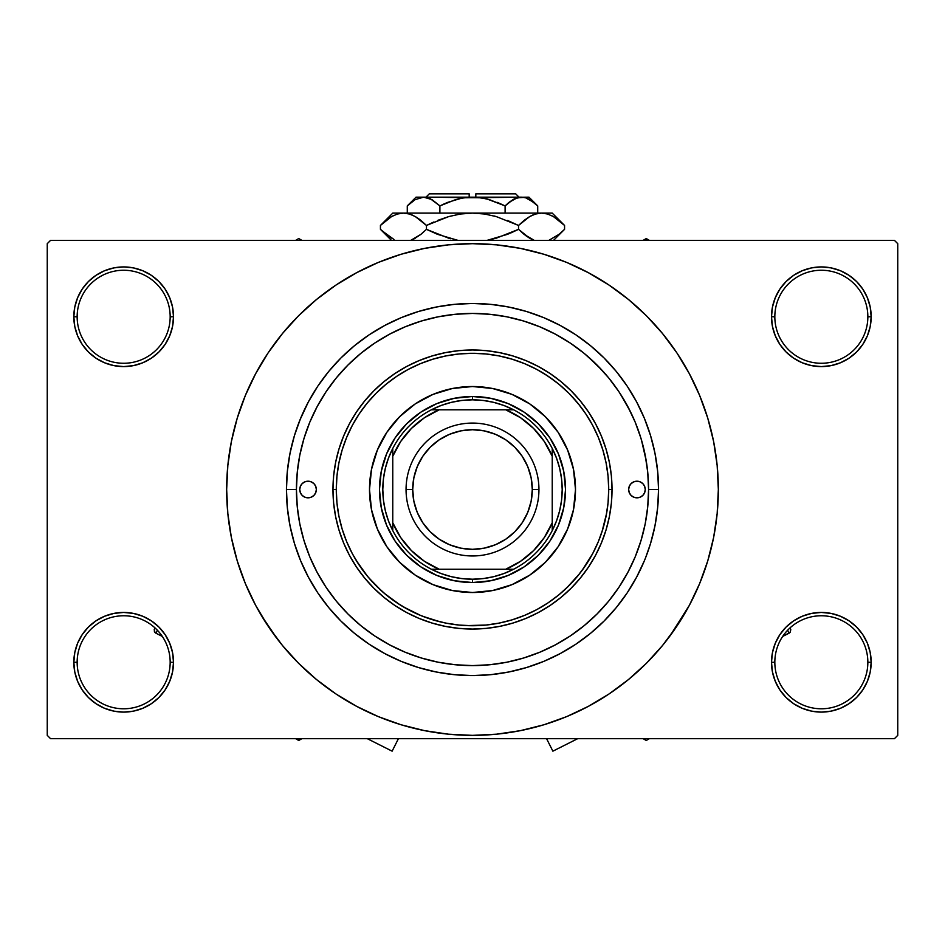 <?xml version="1.0" encoding="UTF-8"?>
<svg xmlns="http://www.w3.org/2000/svg" width="945" height="945" viewBox="0 0 945 945"><rect width="100%" height="100%" fill="white"/><g stroke="black" fill="none" stroke-linecap="round" stroke-linejoin="round"><path stroke-width="1.42" d="M772.467 652.558L771.498 662.28L774.829 662.28A46.518 46.518 0 0 0 821.335 708.785A46.518 46.518 0 0 0 867.853 662.28A46.518 46.518 0 0 0 821.335 615.762A46.518 46.518 0 0 0 774.829 662.28L771.498 662.28L772.467 672.001L775.302 681.345L779.897 689.956L786.098 697.516L793.646 703.706L802.27 708.313L811.613 711.148L821.335 712.105L831.057 711.148L840.412 708.313L849.023 703.706L856.572 697.516L862.773 689.956L867.38 681.345L870.215 672.001L871.172 662.28L867.853 662.28A46.518 46.518 0 0 1 821.335 708.785A46.518 46.518 0 0 1 774.829 662.28A46.518 46.518 0 0 1 821.335 615.762A46.518 46.518 0 0 1 867.853 662.28L871.172 662.28L870.215 652.558L867.38 643.202L862.773 634.591L856.572 627.031L849.023 620.841L840.412 616.234L831.057 613.399L821.335 612.443L811.613 613.399L802.27 616.234L793.646 620.841L786.098 627.031L779.897 634.591L775.302 643.202L772.467 652.558L771.498 662.28L772.467 672.001M771.51 662.28A49.837 49.837 0 0 1 821.335 612.443A49.837 49.837 0 0 1 871.172 662.28L870.215 652.558M74.785 652.558L73.828 662.28L77.147 662.28A46.518 46.518 0 0 0 123.665 708.785A46.518 46.518 0 0 0 170.171 662.28A46.518 46.518 0 0 0 123.665 615.762A46.518 46.518 0 0 0 77.147 662.28L73.828 662.28A49.837 49.837 0 0 1 123.665 612.443A49.837 49.837 0 0 1 173.502 662.28L170.171 662.28A46.518 46.518 0 0 1 123.665 708.785A46.518 46.518 0 0 1 77.147 662.28A46.518 46.518 0 0 1 123.665 615.762A46.518 46.518 0 0 1 170.171 662.28L173.502 662.28L172.533 652.558L169.698 643.202L165.103 634.591L158.902 627.031L151.354 620.841L142.73 616.234L133.387 613.399L123.665 612.443L113.943 613.399L104.588 616.234L95.977 620.841L88.428 627.031L82.227 634.591L77.62 643.202L74.785 652.558L73.828 662.28L74.785 672.001L77.62 681.345L82.227 689.956L88.428 697.516L95.977 703.706L104.588 708.313L113.943 711.148L123.665 712.105L133.387 711.148L142.73 708.313L151.354 703.706L158.902 697.516L165.103 689.956L169.698 681.345L172.533 672.001L173.502 662.28L172.533 652.558M172.533 326.486L173.502 316.764L172.533 307.042L169.698 297.687L165.103 289.075L158.902 281.515L151.354 275.326L142.73 270.719L133.387 267.884L123.665 266.927L113.943 267.884L104.588 270.719L95.977 275.326L88.428 281.515L82.227 289.075L77.62 297.687L74.785 307.042L73.828 316.764L74.785 326.486L77.62 335.829L82.227 344.441L88.428 352.001L95.977 358.19L104.588 362.797L113.943 365.632L123.665 366.589L133.387 365.632L142.73 362.797L151.354 358.19L158.902 352.001L165.103 344.441L169.698 335.829L172.533 326.486L173.502 316.764L170.171 316.764A46.518 46.518 0 0 0 123.665 270.246A46.518 46.518 0 0 0 77.147 316.764L73.828 316.764A49.837 49.837 0 0 1 123.665 266.927A49.837 49.837 0 0 1 173.49 316.764M772.467 307.042L771.498 316.764L774.829 316.764A46.518 46.518 0 0 0 821.335 363.27A46.518 46.518 0 0 0 867.853 316.764A46.518 46.518 0 0 0 821.335 270.246A46.518 46.518 0 0 0 774.829 316.764L771.498 316.764A49.837 49.837 0 0 1 821.335 266.927A49.837 49.837 0 0 1 871.172 316.764L867.853 316.764A46.518 46.518 0 0 1 821.335 363.27A46.518 46.518 0 0 1 774.829 316.764A46.518 46.518 0 0 1 821.335 270.246A46.518 46.518 0 0 1 867.853 316.764L871.172 316.764L870.215 307.042L867.38 297.687L862.773 289.075L856.572 281.515L849.023 275.326L840.412 270.719L831.057 267.884L821.335 266.927L811.613 267.884L802.27 270.719L793.646 275.326L786.098 281.515L779.897 289.075L775.302 297.687L772.467 307.042L771.498 316.764L772.467 326.486L775.302 335.829L779.897 344.441L786.098 352.001L793.646 358.19L802.27 362.797L811.613 365.632L821.335 366.589L831.057 365.632L840.412 362.797L849.023 358.19L856.572 352.001L862.773 344.441L867.38 335.829L870.215 326.486L871.172 316.764L870.215 307.042M74.785 307.042L73.828 316.764L77.147 316.764A46.518 46.518 0 0 1 123.665 270.246A46.518 46.518 0 0 1 170.171 316.764A46.518 46.518 0 0 1 123.665 363.27A46.518 46.518 0 0 1 77.147 316.764A46.518 46.518 0 0 0 123.665 363.27A46.518 46.518 0 0 0 170.171 316.764L173.502 316.764L172.533 307.042M658.547 489.522L648.577 489.522L658.547 489.522L657.649 507.748L658.547 489.522A186.047 186.047 0 0 1 472.5 675.569A186.047 186.047 0 0 1 286.453 489.522A186.047 186.047 0 0 1 472.5 303.475A186.047 186.047 0 0 1 658.547 489.522L657.649 471.283L654.968 453.222L650.538 435.515L644.384 418.316L636.576 401.814L627.197 386.151L616.317 371.491L604.056 357.966L590.53 345.705L575.859 334.825L560.196 325.434L543.694 317.626L526.507 311.484L508.8 307.042L490.738 304.361L472.5 303.475L454.261 304.361L436.2 307.042L418.493 311.484L401.306 317.626L384.804 325.434L369.141 334.825L354.469 345.705L340.944 357.966L328.683 371.491L317.803 386.151L308.424 401.814L299.978 419.887M418.493 667.548L436.2 671.989L418.493 667.548L401.306 661.405L384.804 653.597L369.141 644.207L354.469 633.327L340.944 621.066L328.683 607.541L317.803 592.881L308.424 577.218L300.616 560.716L294.462 543.529L290.032 525.81L287.351 507.748L286.453 489.522L296.423 489.522L286.453 489.522L287.351 471.283L290.032 453.222L294.462 435.515L300.616 418.316M455.679 314.236L454.533 314.354M472.512 313.433L455.242 314.283L438.149 316.823L421.387 321.016L405.121 326.84L389.494 334.223L374.681 343.106L360.801 353.406L347.996 365.006L336.385 377.811L326.096 391.691L317.213 406.515L309.818 422.131L304.007 438.397L299.801 455.159L297.273 472.252L296.423 489.522A176.077 176.077 0 0 1 472.5 313.433A176.077 176.077 0 0 1 648.577 489.522A176.077 176.077 0 0 1 472.5 665.599A176.077 176.077 0 0 1 296.423 489.522L297.273 506.78L299.801 523.873L304.007 540.635L309.818 556.9L317.213 572.516L326.096 587.341L336.385 601.221L347.996 614.026L360.801 625.625L374.681 635.926L389.494 644.809L405.121 652.192L421.387 658.015L438.149 662.209L455.242 664.748L472.5 665.599L489.758 664.748L506.851 662.209L523.613 658.015L539.879 652.192L555.506 644.809L570.319 635.926L584.199 625.625L597.004 614.026L608.615 601.221L618.904 587.341L627.787 572.516L635.182 556.9L640.993 540.635L645.199 523.873L647.727 506.78L648.577 489.522L647.727 472.252L645.199 455.159L640.993 438.397L635.182 422.131L627.787 406.515L618.904 391.691L608.615 377.811L597.004 365.006L584.199 353.406L570.319 343.106L555.506 334.223L539.879 326.84L523.613 321.016L506.851 316.823L489.758 314.283L472.5 313.433M490.467 314.354L489.309 314.236M669.97 635.973L689.318 605.402L699.631 583.597L707.758 560.881L713.629 537.481L717.16 513.619L718.342 489.522A245.842 245.842 0 0 1 472.5 735.364A245.842 245.842 0 0 1 226.658 489.522A245.842 245.842 0 0 1 472.5 243.668A245.842 245.842 0 0 1 718.342 489.522L717.16 465.424L713.629 441.551L707.758 418.151L699.631 395.435L689.318 373.629L676.915 352.934L667.548 339.857M544.025 373.594L553.817 380.233M570.721 395.14L579.757 405.559M608.71 489.451L612.029 489.522A139.529 139.529 0 0 0 472.5 349.981A139.529 139.529 0 0 0 332.971 489.522L336.29 489.522A136.21 136.21 0 0 1 472.5 353.3A136.21 136.21 0 0 1 608.71 489.522L608.06 476.162L606.099 462.944L602.851 449.974L598.339 437.393L592.633 425.309L585.758 413.839L577.797 403.102L568.819 393.203L558.908 384.225L548.171 376.264L536.713 369.389L524.629 363.671L512.036 359.171L499.078 355.922L485.848 353.962L472.5 353.3L459.152 353.962L445.922 355.922L432.964 359.171L420.371 363.671L408.287 369.389L396.829 376.264L386.092 384.225L376.181 393.203L367.203 403.102L359.242 413.839L352.367 425.309L346.661 437.393L342.149 449.974L338.901 462.944L336.94 476.162L336.29 489.522L336.94 502.87L338.901 516.088L342.149 529.058L346.661 541.639L352.367 553.723L359.242 565.193L367.203 575.93L376.181 585.829L386.092 594.807L396.829 602.768L408.287 609.643L420.371 615.36L432.964 619.861L445.922 623.109L459.152 625.07L472.5 625.732L485.848 625.07L499.078 623.109L512.036 619.861L524.629 615.36L536.713 609.643L548.171 602.768L558.908 594.807L568.819 585.829L577.797 575.93L585.758 565.193L592.633 553.723L598.339 541.639L602.851 529.058L606.099 516.088L608.06 502.87L608.71 489.522A136.21 136.21 0 0 1 472.5 625.732A136.21 136.21 0 0 1 336.29 489.522L332.971 489.522A139.529 139.529 0 0 1 472.5 349.981A139.529 139.529 0 0 1 612.029 489.522L611.368 503.189L609.36 516.738L606.028 530.027L601.41 542.914L595.563 555.294L588.522 567.035L580.36 578.033L571.17 588.18L561.023 597.382L550.025 605.532L538.272 612.573L525.892 618.432L513.005 623.038L499.728 626.37L486.179 628.378L472.5 629.051L458.821 628.378L445.272 626.37L431.995 623.038L419.107 618.432L406.728 612.573L394.975 605.532L383.977 597.382L373.83 588.18L364.64 578.033L356.478 567.035L349.437 555.294L343.59 542.914L338.971 530.027L335.64 516.738L333.632 503.189L332.971 489.522L333.632 475.843L335.64 462.294L338.971 449.017L343.59 436.117L349.437 423.738L356.478 411.996L364.64 400.999L373.83 390.852L383.977 381.65L394.975 373.499L406.728 366.459L419.107 360.6L431.995 355.993L445.272 352.662L458.821 350.654L472.5 349.981L486.179 350.654L499.728 352.662L513.005 355.993L525.892 360.6L538.272 366.459L550.025 373.499L561.023 381.65L571.17 390.852L580.36 400.999L588.522 411.996L595.563 423.738L601.41 436.117L606.028 449.017L609.36 462.294L611.368 475.843L612.029 489.522A139.529 139.529 0 0 1 472.5 629.051A139.529 139.529 0 0 1 332.971 489.522A139.529 139.529 0 0 0 472.5 629.051A139.529 139.529 0 0 0 612.029 489.522L608.71 489.522M606.655 513.123L601.989 531.787M592.68 553.628L582.085 570.414M579.781 573.45L566.882 587.731M486.262 625.035L466.535 625.602M440.216 621.845L422.167 616.093M420.891 615.573L403.267 606.82M399.912 604.776L384.367 593.377M381.839 591.18L368.704 577.726M367.652 576.474L356.241 560.503M317.059 572.233L317.78 573.58M325.446 586.361L328.565 590.944M335.026 599.543L339.078 604.422M404.779 652.05L407.708 653.243M420.064 657.614L425.616 659.244M468.519 665.552L474.91 665.575M553.238 645.99L558.92 642.931M639.919 544.048L641.832 537.811M646.25 460.983L641.383 439.673M630.658 412.114L620.251 393.722M601.646 369.826L586.833 355.603M894.431 738.683L50.569 738.683L47.25 735.364L47.25 243.668L50.569 240.349L894.431 240.349L50.569 240.349L47.25 243.668L47.25 735.364L50.569 738.683L894.431 738.683L897.75 735.364L897.75 243.668L897.75 735.364L894.431 738.683M894.431 240.349L897.75 243.668L894.431 240.349M261.635 615.904L277.452 639.174M275.03 343.07L268.085 352.934L255.682 373.629L245.369 395.435L237.242 418.151L231.371 441.551L227.839 465.424L226.658 489.522L227.839 513.619L231.371 537.481L237.242 560.881L245.369 583.597L255.682 605.402L268.085 626.098L282.46 645.482L298.655 663.355L316.54 679.561L329.297 689.354M316.54 679.561L335.912 693.937L356.608 706.34L378.413 716.653L401.129 724.78L424.541 730.639L448.402 734.182L472.5 735.364L496.597 734.182L520.459 730.639L543.871 724.78L566.587 716.653L588.392 706.34L609.088 693.937L628.46 679.561L646.345 663.355L662.539 645.482L676.915 626.098L685.409 612.443M524.404 729.823L543.871 724.78M618.951 686.98L628.46 679.561M683.365 363.128L676.915 352.934L662.539 333.55L646.345 315.677L628.46 299.471L615.703 289.678M628.46 299.471L609.088 285.106L588.392 272.703L566.587 262.379L543.871 254.252L520.459 248.393L496.597 244.849L472.5 243.668L448.402 244.849L424.541 248.393L401.129 254.252L378.413 262.379L356.608 272.703L335.912 285.106L316.54 299.471L298.655 315.677L282.46 333.55L268.085 352.934L259.591 366.589M420.596 249.208L401.129 254.252M326.049 292.052L316.54 299.471M862.773 289.075L856.572 281.515M849.023 275.326L840.412 270.719L831.057 267.884L821.335 266.927L811.613 267.884M802.27 270.719L793.646 275.326M786.098 281.515L779.897 289.075M870.215 326.486L871.172 316.764A49.837 49.837 0 0 1 821.335 366.589A49.837 49.837 0 0 1 771.498 316.764L772.467 326.486M793.646 358.19L802.27 362.797L811.613 365.632L821.335 366.589L831.057 365.632L840.412 362.797L849.023 358.19M856.572 352.001L862.773 344.441M165.103 289.075L158.902 281.515M151.354 275.326L142.73 270.719L133.387 267.884L123.665 266.927L113.943 267.884M104.588 270.719L95.977 275.326M88.428 281.515L82.227 289.075M173.502 316.764A49.837 49.837 0 0 1 123.665 366.589A49.837 49.837 0 0 1 73.828 316.764L74.785 326.486M95.977 358.19L104.588 362.797L113.943 365.632L123.665 366.589L133.387 365.632L142.73 362.797L151.354 358.19M158.902 352.001L165.103 344.441M151.354 620.841L142.73 616.234L133.387 613.399L123.665 612.443L113.943 613.399L104.588 616.234L95.977 620.841M88.428 627.031L82.227 634.591M172.533 672.001L173.502 662.28A49.837 49.837 0 0 1 123.665 712.105A49.837 49.837 0 0 1 73.828 662.28L74.785 672.001M82.227 689.956L88.428 697.516M95.977 703.706L104.588 708.313L113.943 711.148L123.665 712.105L133.387 711.148M142.73 708.313L151.354 703.706M158.902 697.516L165.103 689.956M849.023 620.841L840.412 616.234L831.057 613.399L821.335 612.443L811.613 613.399L802.27 616.234L793.646 620.841M786.098 627.031L779.897 634.591M779.897 689.956L786.098 697.516M793.646 703.706L802.27 708.313L811.613 711.148L821.335 712.105L831.057 711.148M840.412 708.313L849.023 703.706M856.572 697.516L862.773 689.956M870.215 672.001L871.172 662.28A49.837 49.837 0 0 1 821.335 712.105A49.837 49.837 0 0 1 771.498 662.28M650.467 435.279L649.239 431.416M657.649 507.748L654.968 525.81L650.538 543.529L645.529 557.893M543.871 254.252L520.459 248.393M401.129 724.78L424.541 730.639M644.384 560.716L636.576 577.218L627.197 592.881L616.317 607.541L604.056 621.066L590.53 633.327L575.859 644.207L560.196 653.597L543.694 661.405L526.507 667.548L508.8 671.989L490.738 674.671L472.5 675.569L454.261 674.671L436.2 671.989M316.351 489.522A8.304 8.304 0 0 1 308.046 497.826A8.304 8.304 0 0 1 299.742 489.522L300.38 486.332L302.176 483.639L304.869 481.844L308.046 481.206L311.224 481.844L313.917 483.639L315.724 486.332L316.351 489.522L315.724 492.699L313.917 495.393L311.224 497.188L308.046 497.826L304.869 497.188L302.176 495.393L300.38 492.699L299.742 489.522A8.304 8.304 0 0 1 308.046 481.206A8.304 8.304 0 0 1 316.351 489.522L316.197 491.14M645.258 489.522A8.304 8.304 0 0 1 636.954 497.826A8.304 8.304 0 0 1 628.649 489.522L629.275 486.332L631.083 483.639L633.776 481.844L636.954 481.206L640.131 481.844L642.824 483.639L644.62 486.332L645.258 489.522L644.62 492.699L642.824 495.393L640.131 497.188L636.954 497.826L633.776 497.188L631.083 495.393L629.275 492.699L628.649 489.522A8.304 8.304 0 0 1 636.954 481.206A8.304 8.304 0 0 1 645.258 489.522M552.175 554.774A102.993 102.993 0 0 0 575.493 489.522A102.993 102.993 0 0 1 472.5 592.503A102.993 102.993 0 0 1 369.507 489.522A102.993 102.993 0 0 0 392.825 554.774M392.955 554.928A102.993 102.993 0 0 0 407.082 569.067M407.236 569.197A102.993 102.993 0 0 0 537.764 569.197M537.918 569.067A102.993 102.993 0 0 0 552.045 554.928M640.993 438.397L635.182 422.131M421.387 321.016L418.848 321.808M417.914 322.115L415.635 322.871M407.886 325.718L405.121 326.84M309.464 556.014L309.818 556.9M523.613 658.015L539.879 652.192M392.825 424.258A102.993 102.993 0 0 0 369.507 489.522L371.491 469.429L377.35 450.103L386.871 432.302L399.676 416.686L415.28 403.881L433.082 394.36L452.407 388.501L472.5 386.529L492.593 388.501L511.918 394.36L529.72 403.881L545.324 416.686L558.129 432.302L567.65 450.103L573.509 469.429L575.493 489.522L573.509 509.603L567.65 528.928L558.129 546.73L545.324 562.346L529.72 575.151L511.918 584.671L492.593 590.53L472.5 592.503L452.407 590.53L433.082 584.671L415.28 575.151L399.676 562.346L386.871 546.73L377.35 528.928L371.491 509.603L369.507 489.522A102.993 102.993 0 0 1 472.5 386.529A102.993 102.993 0 0 1 575.493 489.522A102.993 102.993 0 0 0 552.175 424.258M545.324 416.686L537.835 409.906M511.918 394.36L502.397 390.958M399.676 416.686L392.884 424.175M377.35 450.103L373.948 459.624M399.676 562.346L407.165 569.126M433.082 584.671L442.603 588.073M545.324 562.346L552.116 554.857M567.65 528.928L571.052 519.407M565.523 489.522L563.74 507.666L558.448 525.113L549.848 541.202L538.272 555.294L524.18 566.858L508.103 575.458L490.644 580.75L472.5 582.545L454.356 580.75L436.897 575.458L420.82 566.858L406.728 555.294L395.152 541.202L386.552 525.113L381.26 507.666L379.477 489.522L381.26 471.366L386.552 453.919L395.152 437.83L406.728 423.738L420.82 412.174L436.897 403.574L454.356 398.282L472.5 396.498L490.644 398.282L508.103 403.574L524.18 412.174L538.272 423.738L549.848 437.83L558.448 453.919L563.74 471.366L565.523 489.522M552.045 424.104A102.993 102.993 0 0 0 537.918 409.965M537.764 409.846A102.993 102.993 0 0 0 407.236 409.846M407.082 409.965A102.993 102.993 0 0 0 392.955 424.104M644.62 492.699L645.092 491.14M645.092 487.892L644.62 486.332M628.803 487.892L628.649 489.522M299.908 491.14L300.38 492.699M300.38 486.332L299.908 487.892M643.143 738.683L646.25 740.478L649.357 738.683L646.25 740.478L643.143 738.683M392.766 530.606A89.704 89.704 0 0 1 392.766 448.426L388.454 458.171L385.324 468.377L383.434 478.867L382.796 489.522L383.434 500.165L385.324 510.654L388.454 520.86L392.766 530.606A89.704 89.704 0 0 0 431.404 569.256L441.161 573.568L451.356 576.686L461.857 578.588L472.5 579.214A89.704 89.704 0 0 1 431.404 569.256L513.596 569.256A89.704 89.704 0 0 1 472.5 579.214L483.143 578.588L493.644 576.686L503.839 573.568L513.596 569.256A89.704 89.704 0 0 0 552.234 530.606L556.546 520.86L559.676 510.654L561.566 500.165L562.204 489.522L561.566 478.867L559.676 468.377L556.546 458.171L552.234 448.426A89.704 89.704 0 0 1 552.234 530.606L552.234 448.426A89.704 89.704 0 0 0 513.596 409.787L503.839 405.464L493.644 402.346L483.143 400.444L472.5 399.818L472.5 396.498A93.023 93.023 0 0 0 379.477 489.522A93.023 93.023 0 0 0 472.5 582.545L472.5 579.214L472.5 582.545A93.023 93.023 0 0 1 379.477 489.522A93.023 93.023 0 0 1 472.5 396.498A93.023 93.023 0 0 1 565.523 489.522A93.023 93.023 0 0 1 472.5 582.545A93.023 93.023 0 0 0 565.523 489.522A93.023 93.023 0 0 0 472.5 396.498L472.5 399.818L461.857 400.444L451.356 402.346L441.161 405.464L431.404 409.787A89.704 89.704 0 0 1 513.596 409.787L431.404 409.787A89.704 89.704 0 0 0 392.766 448.426L392.766 530.606A89.704 89.704 0 0 0 431.404 569.256L505.717 569.256L520.565 561.283L533.582 550.592L544.273 537.587L552.234 522.739L552.234 456.293L544.273 441.457L533.582 428.439L520.565 417.749L505.717 409.787L439.283 409.787L424.435 417.749L411.418 428.439L400.727 441.457L392.766 456.293L392.766 522.739L400.727 537.587L411.418 550.592L424.435 561.283L439.283 569.256A86.373 86.373 0 0 1 392.766 522.739L392.766 530.606M513.596 409.787A89.704 89.704 0 0 1 552.234 448.426L552.234 456.293A86.373 86.373 0 0 0 505.717 409.787L513.596 409.787M505.729 569.256A86.373 86.373 0 0 0 552.234 522.739L552.234 530.606A89.704 89.704 0 0 1 513.596 569.256L505.717 569.256M439.271 409.787A86.373 86.373 0 0 0 392.766 456.293L392.766 448.426A89.704 89.704 0 0 1 431.404 409.787L439.283 409.787M298.75 740.478L301.857 738.683L298.75 740.478L298.75 738.683L298.75 740.478L295.643 738.683L298.75 740.478M646.25 238.553L643.143 240.349L646.25 238.553L646.25 240.349L646.25 238.553L649.357 240.349L646.25 238.553M301.857 240.349L298.75 238.553L295.643 240.349L298.75 238.553L301.857 240.349M538.945 489.522L532.295 489.522A59.795 59.795 0 0 1 472.5 549.317A59.795 59.795 0 0 1 412.705 489.522L406.055 489.522A66.445 66.445 0 0 0 472.5 555.967A66.445 66.445 0 0 0 538.945 489.522A66.445 66.445 0 0 1 472.5 555.967A66.445 66.445 0 0 1 406.055 489.522A66.445 66.445 0 0 1 472.5 423.077A66.445 66.445 0 0 1 538.945 489.522A66.445 66.445 0 0 0 472.5 423.077A66.445 66.445 0 0 0 406.055 489.522L412.705 489.522L413.851 501.181L417.253 512.403L422.781 522.739L430.211 531.799L439.271 539.241L449.619 544.769L460.829 548.171L472.5 549.317L484.171 548.171L495.381 544.769L505.729 539.241L514.789 531.799L522.219 522.739L527.747 512.403L531.149 501.181L532.295 489.522L531.149 477.851L527.747 466.629L522.219 456.293L514.789 447.233L505.729 439.791L495.381 434.263L484.171 430.861L472.5 429.715L460.829 430.861L449.619 434.263L439.271 439.791L430.211 447.233L422.781 456.293L417.253 466.629L413.851 477.851L412.705 489.522A59.795 59.795 0 0 1 472.5 429.715A59.795 59.795 0 0 1 532.295 489.522L538.945 489.522M516.348 407.472L508.103 403.574M390.462 445.662L386.552 453.919M428.652 571.56L436.897 575.458M554.538 533.37L558.448 525.113M392.128 751.169L398.412 738.683L392.128 751.169L367.321 738.683M155.89 633.185L162.327 636.434L155.89 633.185L157.378 630.232L155.89 633.185L154.886 632.359L154.212 629.701L154.886 627.799L154.295 631.13L155.89 633.185M546.588 738.683L552.872 751.169L546.588 738.683M787.622 630.232L789.11 633.185L782.673 636.434L790.114 632.359L790.788 629.701L790.114 627.799L790.788 629.701L790.114 632.359L789.11 633.185L787.622 630.232M429.313 193.831L469.181 193.831L429.313 193.831L425.982 197.162L429.313 193.831M469.181 197.162L469.181 193.831L469.181 197.162M408.145 205.041L407.283 205.892L407.283 213.109L407.283 205.892L415.162 199.619L423.584 197.162L431.959 199.584L439.897 205.892L455.703 199.596L464.019 197.788L472.5 197.162L480.981 197.788L489.297 199.596L505.102 205.892L497.353 202.384L505.102 205.892L505.102 213.109L505.102 205.892L512.993 199.619L517.128 197.8L521.416 197.162L525.633 197.788L533.819 202.372L537.717 205.892L537.717 213.109L537.717 205.892L536.902 205.1M514.99 198.604L521.416 197.162L525.692 197.8L521.416 197.162L423.584 197.162L431.959 199.584L439.897 205.892L439.897 213.109L439.897 205.892L455.703 199.596L464.019 197.788L528.976 197.162L517.163 197.788L521.416 197.162L517.163 197.8L508.989 202.384L513.891 199.123M509.001 202.372L505.102 205.892L487.029 198.993M469.181 197.257L461.255 198.261M416.024 197.162L423.584 197.162L416.024 197.162L407.283 205.892L415.162 199.619L423.584 197.162L480.981 197.788L489.297 199.596L505.102 205.892L508.989 202.384M419.308 197.8L423.584 197.162L419.332 197.8L423.584 197.162L430.176 198.674M461.243 198.273L447.658 202.384L439.897 205.892L430.27 198.722M381.544 224.343L380.433 225.442L380.433 229.34L380.433 225.442L385.914 220.48L391.561 216.57L397.396 214.019L403.444 213.109L392.766 213.109L552.234 213.109L541.556 213.109L547.509 213.983L553.368 216.535L559.074 220.468L564.567 225.442L564.567 229.34L559.086 234.301L548.856 240.349L559.192 234.218M532.212 239.522L524.026 234.313L518.533 229.34L518.533 225.442L529.661 216.57L535.508 214.019L541.556 213.109L535.543 214.007M563.456 230.438L564.567 229.34L564.567 225.442L563.385 224.272M547.604 214.019L553.368 216.535L564.567 225.442L552.234 213.109M532.567 215.106L529.696 216.559L535.508 214.019L541.556 213.109L535.591 213.983L541.556 213.109L547.509 213.983L541.556 213.109L472.5 213.109L484.537 214.007L496.208 216.559L518.533 225.442L507.583 220.48L518.533 225.442L518.533 229.34L529.696 238.223L525.621 235.541M524.404 220.161L529.732 216.535M487.112 240.349L496.172 238.234L487.112 240.349M511.056 232.848L518.533 229.34L507.583 234.301L487.124 240.349M496.172 216.547L494.105 215.98M433.944 221.933L426.467 225.442L448.828 216.547L460.522 213.995L448.792 216.559L437.429 220.48L448.828 216.547L460.522 213.995L472.5 213.109L484.49 213.995L472.5 213.109L403.444 213.109L397.443 214.007M448.828 216.547L426.467 225.442L415.304 216.559L419.379 219.24M392.766 213.109L380.433 225.442L391.561 216.57L397.396 214.019L403.444 213.109L409.409 213.983L415.268 216.535L420.974 220.468L426.467 225.442L426.467 229.34L437.417 234.301L426.467 229.34L420.986 234.301L410.756 240.349L420.986 234.301L414.064 238.896M448.828 238.234L450.895 238.801M412.788 215.259L409.457 214.007M393.947 239.439L381.615 230.509M457.888 240.349L437.429 234.301L426.467 229.34L426.467 225.442L415.28 216.547L420.596 220.161M484.478 213.995L472.5 213.109L460.463 214.007L472.5 213.109L484.537 214.007L496.208 216.559L518.533 225.442L529.661 216.57M409.492 214.019L403.444 213.109L409.409 213.983L415.268 216.535M385.926 220.468L380.433 225.442M391.632 216.535L393.947 215.33L391.632 216.535M397.396 214.019L403.444 213.109L397.491 213.983L403.444 213.109L409.409 213.983M460.463 214.007L457.628 214.48L460.463 214.007M562.925 223.847L559.275 220.622M448.792 238.223L426.467 229.34L420.596 234.62L426.467 229.34L437.417 234.301L457.628 240.302M391.384 238.105L380.433 229.34L391.431 240.349M382.04 230.899L385.028 233.58M412.882 239.475L415.268 238.246M534.244 240.349L524.026 234.313L518.533 229.34L524.014 234.301L518.533 229.34L496.172 238.234M564.567 229.34L553.569 240.349L564.567 229.34L559.345 234.088M447.658 202.384L443.252 204.285M514.73 198.722L513.04 199.584L514.73 198.722M536.583 204.793L533.831 202.384M525.633 197.788L529.779 199.584L537.717 205.892L528.976 197.162M475.819 193.831L515.686 193.831L475.819 193.831L475.819 197.162L475.819 193.831M485.352 198.604L475.819 197.257M496.208 216.559L518.533 225.442L524.014 220.48M532.484 215.141L535.508 214.019M524.014 234.301L529.661 238.199M412.516 239.64L410.756 240.349M426.467 225.442L448.792 216.559M518.533 229.34L496.208 238.223M551.053 215.33L553.557 216.641M484.537 214.007L487.372 214.48M472.5 213.109L473.161 213.109M532.118 239.475L529.732 238.246M423.584 197.162L419.367 197.788M528.16 198.745L534.457 202.891M552.872 751.169L577.678 738.683M515.686 193.831L519.018 197.162"/></g></svg>
